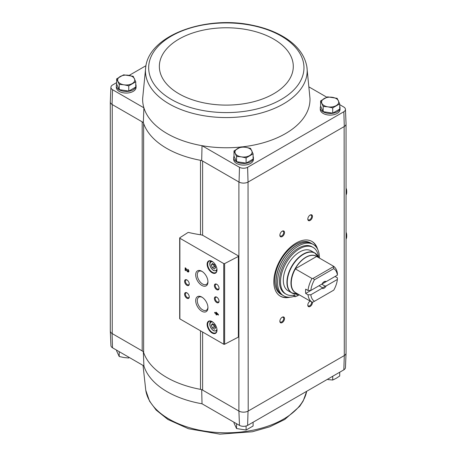 <?xml version="1.0" encoding="UTF-8"?>
<svg xmlns="http://www.w3.org/2000/svg" width="457" height="457" viewBox="0 0 457 457"><rect width="100%" height="100%" fill="white"/><g stroke="black" fill="none" stroke-linecap="round" stroke-linejoin="round"><path stroke-width="0.69" d="M343.847 369.839A5.97 3.445 0 0 0 345.441 367.582L346.063 353.072A6.592 3.805 180 0 1 344.292 355.575L343.847 369.839L247.608 425.404L248.042 411.14L344.132 355.666A6.587 3.805 0 0 0 346.058 352.975L346.058 124.053M202.611 235.298L202.611 161.041A5.267 3.039 0 0 0 200.497 160.298A84.294 48.665 0 0 0 201.697 160.516L238.891 181.989L238.891 411.049L239.485 425.404A5.97 3.445 0 0 0 247.608 425.404M239.485 425.404L202.023 403.777A83.671 48.311 180 0 1 143.909 365.92L143.332 351.576M200.497 234.767L200.497 160.298A84.294 48.665 0 0 1 143.624 123.413A5.267 3.039 0 0 0 142.184 121.853L143.332 122.516A84.294 48.665 0 0 0 143.624 123.413L143.624 352.473A5.267 3.039 0 0 0 142.184 350.913L112.068 333.524L112.513 347.794L143.909 365.92M238.891 181.989L239.051 182.08A6.592 3.805 0 0 0 248.042 182.08L248.202 411.049A6.587 3.805 0 0 1 238.891 411.049L202.611 390.101A5.267 3.039 0 0 0 200.497 389.358A84.294 48.665 0 0 1 143.624 352.473M201.697 389.575L202.023 403.777M135.752 84.282A9.877 5.701 180 0 1 136.077 85.739L136.077 87.356A9.877 5.701 180 0 1 126.201 93.057A9.877 5.701 180 0 1 116.324 87.356L116.324 85.739A9.877 5.701 180 0 1 116.695 84.191M116.649 82.62L112.513 85.008A5.97 3.445 0 0 0 110.92 87.27A5.97 3.445 0 0 0 112.513 89.698L143.909 107.823L143.332 122.516M145.777 66.716A80.86 46.683 0 0 0 169.141 103.893A80.86 46.683 0 0 0 260.564 113.17A80.86 46.683 0 0 0 306.858 66.716C304.75 55.154 297.387 45.432 284.774 37.543C275.594 31.864 264.78 27.763 252.321 25.238C205.793 15.098 149.593 35.035 145.777 66.716L142.67 98.261A83.671 48.311 0 0 0 143.909 107.823A83.671 48.311 0 0 0 202.023 145.68L201.697 160.516M145.954 65.705L129.171 75.394M240.553 147.057A83.671 48.311 0 0 1 202.023 145.68L239.485 167.308A5.97 3.445 0 0 0 247.608 167.308L343.847 111.742A5.97 3.445 0 0 0 345.441 109.314A5.97 3.445 0 0 0 343.847 107.052L339.711 104.664M326.801 97.215L309.269 87.093M239.485 167.308L239.051 182.08M112.513 89.698L112.068 104.464L142.184 121.853L142.184 350.913M320.614 100.9L320.614 106.15L323.168 111.662L332.719 113.136L339.711 109.103L339.711 103.853L332.719 107.886L327.943 106.858L323.168 106.412L320.614 100.9L327.6 96.861L337.152 98.341L339.711 103.853M234.001 150.907L234.001 156.151L236.555 161.664L246.106 163.143L253.098 159.105L253.098 153.86L246.106 157.893L241.33 156.865L236.555 156.42L234.001 150.907L240.988 146.868L245.763 147.32L250.539 148.348L253.098 153.86M116.649 78.855L116.649 84.099L119.208 89.618L128.76 91.092L135.752 87.059L135.752 81.809L128.76 85.842L123.984 84.813L119.208 84.368L116.649 78.855L123.641 74.817L133.193 76.296L135.752 81.809M110.303 330.799A6.592 3.805 0 0 0 110.303 331.028L110.92 345.538A5.97 3.445 0 0 0 112.513 347.794M239.051 411.14A6.592 3.805 -0 0 0 248.042 411.14M110.303 331.028A6.592 3.805 0 0 0 112.068 333.524M110.303 102.002L110.303 330.931A6.587 3.805 0 0 0 112.233 333.621L112.233 104.562M248.202 181.989L344.132 126.606L344.292 355.575M238.388 255.903L203.251 235.612A5.267 3.039 0 0 0 200.834 234.818A91.931 53.075 0 0 1 188.632 232.476A0.657 0.383 0 0 0 187.89 232.573L179.858 237.726A0.657 0.383 0 0 0 179.881 238.251L223.736 263.569A0.657 0.383 0 0 0 224.638 263.586L238.36 256.451A0.657 0.383 0 0 0 238.388 255.903M290.001 297.193A31.607 18.251 -60 0 1 280.364 296.205A31.607 18.251 -60 0 1 280.364 259.702A31.607 18.251 -60 0 1 311.971 241.45A31.607 18.251 -60 0 1 317.649 249.305M310.137 220.434A3.29 1.902 -60 0 1 307.807 219.092A3.29 1.902 -60 0 1 310.137 215.058A3.29 1.902 -60 0 1 312.462 216.401A3.29 1.902 -60 0 1 310.137 220.434M312.445 302.111A3.29 1.902 -60 0 1 310.137 306.464A3.29 1.902 -60 0 1 307.807 305.122A3.29 1.902 -60 0 1 310.137 301.089A3.29 1.902 -60 0 1 310.154 301.077M282.197 322.596A3.29 1.902 -60 0 1 279.867 321.254A3.29 1.902 -60 0 1 282.197 317.221A3.29 1.902 -60 0 1 284.522 318.563A3.29 1.902 -60 0 1 282.197 322.596M282.197 236.566A3.29 1.902 -60 0 1 279.867 235.218A3.29 1.902 -60 0 1 282.197 231.191A3.29 1.902 -60 0 1 284.522 232.533A3.29 1.902 -60 0 1 282.197 236.566M253.098 156.328A9.877 5.701 180 0 1 253.424 157.791L253.424 159.407A9.877 5.701 180 0 1 243.547 165.108A9.877 5.701 180 0 1 233.67 159.407L233.67 157.791A9.877 5.701 180 0 1 234.041 156.243M339.711 106.327A9.877 5.701 180 0 1 340.037 107.783L340.037 109.4A9.877 5.701 180 0 1 330.16 115.101A9.877 5.701 180 0 1 320.283 109.4L320.283 107.783A9.877 5.701 180 0 1 320.654 106.235M241.902 146.914A83.671 48.311 0 0 0 309.966 98.261L306.858 66.716M110.92 87.27L110.303 101.78A6.592 3.805 0 0 0 112.068 104.464M345.441 109.314L346.063 123.824A6.592 3.805 180 0 1 344.292 126.509L344.132 126.606M343.847 111.742L344.292 126.509M248.042 182.08L247.608 167.308M216.018 312.131L216.018 313.125L214.676 312.348L214.676 312.948L216.018 313.725L216.018 314.713L216.538 315.016L216.538 314.028L218.4 315.102L218.4 314.496L216.018 312.131M187.758 269.293L187.758 269.898A0.845 0.486 -120 0 1 188.313 270.641A0.845 0.486 -120 0 1 188.181 271.315A0.845 0.486 -120 0 1 187.33 270.807L185.873 268.202L185.154 267.791L185.154 270.367L185.673 270.67L185.673 268.722L186.953 271.007A1.582 0.914 -120 0 0 188.552 271.955A1.582 0.914 -120 0 0 188.792 270.687A1.582 0.914 -120 0 0 187.758 269.293M212.071 332.976A6.981 4.033 -120 0 0 217.006 330.125A6.981 4.033 -120 0 0 212.071 321.574A6.981 4.033 -120 0 0 207.135 324.424A6.981 4.033 -120 0 0 212.071 332.976M212.071 272.749A6.981 4.033 -120 0 0 217.006 269.904A6.981 4.033 -120 0 0 212.071 261.353A6.981 4.033 -120 0 0 207.135 264.203A6.981 4.033 -120 0 0 212.071 272.749M216.727 289.635A3.29 1.902 -120 0 0 219.052 288.293A3.29 1.902 -120 0 0 216.727 284.26A3.29 1.902 -120 0 0 214.396 285.602A3.29 1.902 -120 0 0 216.727 289.635M216.727 302.54A3.29 1.902 -120 0 0 219.052 301.197A3.29 1.902 -120 0 0 216.727 297.164A3.29 1.902 -120 0 0 214.396 298.507A3.29 1.902 -120 0 0 216.727 302.54M201.823 285.419A8.666 5.004 -120 0 0 207.952 281.883A8.666 5.004 -120 0 0 201.823 271.269A8.666 5.004 -120 0 0 195.699 274.806A8.666 5.004 -120 0 0 201.823 285.419M201.823 311.228A8.666 5.004 -120 0 0 207.952 307.692A8.666 5.004 -120 0 0 201.823 297.079A8.666 5.004 -120 0 0 195.699 300.615A8.666 5.004 -120 0 0 201.823 311.228M186.924 285.334A3.29 1.902 -120 0 0 189.249 283.991A3.29 1.902 -120 0 0 186.924 279.958A3.29 1.902 -120 0 0 184.594 281.301A3.29 1.902 -120 0 0 186.924 285.334M186.924 298.238A3.29 1.902 -120 0 0 189.249 296.896A3.29 1.902 -120 0 0 186.924 292.863A3.29 1.902 -120 0 0 184.594 294.205A3.29 1.902 -120 0 0 186.924 298.238M179.687 237.983L179.687 318.638A0.657 0.383 0 0 0 179.881 318.906L223.736 344.224A0.657 0.383 0 0 0 224.638 344.241L238.36 337.106A0.657 0.383 0 0 0 238.583 336.826L238.583 256.171M187.136 292.994A2.725 1.571 -120 0 0 185.965 292.96A2.725 1.571 -120 0 0 185.548 295.142A2.725 1.571 -120 0 0 187.324 297.541A2.725 1.571 -120 0 0 188.69 297.673A2.725 1.571 -120 0 0 189.244 296.644M187.136 280.09A2.725 1.571 -120 0 0 185.965 280.055A2.725 1.571 -120 0 0 185.548 282.237A2.725 1.571 -120 0 0 187.324 284.637A2.725 1.571 -120 0 0 188.69 284.768A2.725 1.571 -120 0 0 189.244 283.74M202.234 297.336A7.535 4.353 -120 0 0 198.852 297.164A7.535 4.353 -120 0 0 197.698 303.208A7.535 4.353 -120 0 0 202.622 309.846A7.535 4.353 -120 0 0 206.387 310.223A7.535 4.353 -120 0 0 207.935 307.207M202.234 271.521A7.535 4.353 -120 0 0 198.852 271.355A7.535 4.353 -120 0 0 197.698 277.393A7.535 4.353 -120 0 0 202.622 284.037A7.535 4.353 -120 0 0 206.387 284.408A7.535 4.353 -120 0 0 207.935 281.398M216.938 297.296A2.725 1.571 -120 0 0 215.767 297.261A2.725 1.571 -120 0 0 215.35 299.444A2.725 1.571 -120 0 0 217.126 301.843A2.725 1.571 -120 0 0 218.492 301.974A2.725 1.571 -120 0 0 219.046 300.946M216.938 284.391A2.725 1.571 -120 0 0 215.767 284.357A2.725 1.571 -120 0 0 215.35 286.539A2.725 1.571 -120 0 0 217.126 288.938A2.725 1.571 -120 0 0 218.492 289.07A2.725 1.571 -120 0 0 219.046 288.041M214.539 264.717L212.391 263.472L211.317 265.003L212.391 267.773L214.539 269.019L215.618 267.488L214.539 264.717M212.208 261.438A6.587 3.805 -120 0 0 209.055 261.187A6.587 3.805 -120 0 0 208.044 266.465A6.587 3.805 -120 0 0 212.345 272.269A6.587 3.805 -120 0 0 215.641 272.595A6.587 3.805 -120 0 0 217.001 269.739M214.539 324.938L212.391 323.699L211.317 325.224L212.391 328L214.539 329.24L215.618 327.709L214.539 324.938M212.208 321.659A6.587 3.805 -120 0 0 209.055 321.408A6.587 3.805 -120 0 0 208.044 326.686A6.587 3.805 -120 0 0 212.345 332.49A6.587 3.805 -120 0 0 215.641 332.816A6.587 3.805 -120 0 0 217.001 329.96M185.673 268.722L185.953 268.562L187.233 270.847A1.582 0.914 -120 0 0 188.678 271.852M188.038 269.493L187.758 269.898M188.301 271.19A0.845 0.486 -120 0 0 188.461 271.155A0.845 0.486 -120 0 0 188.592 270.475A0.845 0.486 -120 0 0 188.038 269.733M185.433 267.951L185.154 270.367M216.298 312.297L216.018 313.125M214.956 312.508L214.676 312.948M214.956 312.788L216.298 313.565L216.018 313.725M216.298 313.565L216.018 314.713M218.4 314.776L216.538 314.028M217.269 313.845L216.538 313.034L216.538 313.422L217.549 313.685L216.818 312.874L216.538 313.034M212.391 328L214.253 326.921L213.179 324.15L211.317 325.224M214.253 326.921L215.618 327.709M212.391 267.773L214.253 266.699L213.179 263.929L211.317 265.003M214.253 266.699L215.618 267.488M281.986 231.322A2.725 1.571 -60 0 1 283.157 231.288A2.725 1.571 -60 0 1 283.574 233.47A2.725 1.571 -60 0 1 281.792 235.869A2.725 1.571 -60 0 1 280.432 236.001A2.725 1.571 -60 0 1 279.878 234.972M281.986 317.352A2.725 1.571 -60 0 1 283.157 317.318A2.725 1.571 -60 0 1 283.574 319.5A2.725 1.571 -60 0 1 281.792 321.899A2.725 1.571 -60 0 1 280.432 322.031A2.725 1.571 -60 0 1 279.878 321.003M311.594 301.911A2.725 1.571 -60 0 1 309.732 305.767A2.725 1.571 -60 0 1 308.372 305.904A2.725 1.571 -60 0 1 307.818 304.87M309.926 301.22A2.725 1.571 -60 0 1 310.217 301.112M309.926 215.19A2.725 1.571 -60 0 1 311.097 215.156A2.725 1.571 -60 0 1 311.514 217.338A2.725 1.571 -60 0 1 309.732 219.737A2.725 1.571 -60 0 1 308.372 219.868A2.725 1.571 -60 0 1 307.818 218.84M288.247 297.193A31.607 18.251 -60 0 1 280.13 296.067M311.737 241.319A31.607 18.251 -60 0 1 316.775 247.785M340.037 107.783A9.877 5.701 180 0 1 330.16 113.49A9.877 5.701 180 0 1 320.283 107.783M253.424 157.791A9.877 5.701 180 0 1 243.547 163.492A9.877 5.701 180 0 1 233.67 157.791M136.077 85.739A9.877 5.701 180 0 1 126.201 91.446A9.877 5.701 180 0 1 116.324 85.739M119.208 89.618L119.208 84.368M128.76 91.092L128.76 85.842M132.256 83.534A8.563 4.941 180 0 1 123.984 84.813A8.563 4.941 180 0 1 117.929 81.317A8.563 4.941 180 0 1 120.145 76.547A8.563 4.941 180 0 1 128.417 75.268A8.563 4.941 180 0 1 134.472 78.764A8.563 4.941 180 0 1 132.256 83.534M236.555 161.664L236.555 156.42M246.106 163.143L246.106 157.893M249.602 155.586A8.563 4.941 180 0 1 241.33 156.865A8.563 4.941 180 0 1 235.275 153.369A8.563 4.941 180 0 1 237.491 148.599A8.563 4.941 180 0 1 245.763 147.32A8.563 4.941 180 0 1 251.818 150.81A8.563 4.941 180 0 1 249.602 155.586M332.719 113.136L332.719 107.886M323.168 111.662L323.168 106.412M336.215 105.584A8.563 4.941 180 0 1 327.943 106.858A8.563 4.941 180 0 1 321.888 103.368A8.563 4.941 180 0 1 324.104 98.592A8.563 4.941 180 0 1 332.376 97.312A8.563 4.941 180 0 1 338.431 100.808A8.563 4.941 180 0 1 336.215 105.584M116.649 350.182L116.649 350.993L119.208 356.511L119.208 351.662M128.76 357.174L128.76 357.985L123.984 357.54L119.208 356.511M234.001 422.234L234.001 423.045L236.555 428.557L236.555 423.713M246.106 425.993L246.106 430.037L236.555 428.557M253.098 422.234L253.098 425.998L246.106 430.037M339.711 372.232L339.711 375.997L336.215 378.305L332.719 380.03L327.943 379.584M332.719 376.265L332.719 380.03M337.386 279.438L326.189 285.905L324.933 286.048L321.711 284.191L335.072 276.474L337.397 277.822L337.386 279.438A18.966 10.951 -60 0 1 333.759 290.138L313.136 302.043L312.017 302.151L295.228 292.491A20.965 12.105 -60 0 0 296.027 292.92M310.823 290.475A18.966 10.951 -60 0 1 314.456 279.775L333.759 268.63L333.404 266.151A20.942 12.093 -60 0 1 337.397 273.52L337.386 275.137L326.189 281.603A3.953 2.279 -60 0 0 324.104 281.729A3.953 2.279 -60 0 0 322.025 284.008L310.823 290.475L308.018 290.481L305.693 289.138A20.942 12.093 120 0 0 305.693 293.44L319.049 285.728L322.271 287.584L322.025 288.31L310.823 294.776L308.018 294.782L305.693 293.44M326.189 281.603L324.933 281.746A3.239 1.868 -60 0 0 323.842 281.9M333.404 266.151L316.764 256.543M308.018 290.481A20.942 12.093 -60 0 1 312.017 278.496L295.228 268.83A20.965 12.105 -60 0 1 316.661 256.457L295.228 268.83M312.017 302.151A20.942 12.093 -60 0 1 308.018 294.782M333.759 268.63A18.966 10.951 -60 0 1 337.386 275.137M312.017 278.496L313.136 278.387L314.456 279.775M314.456 301.283A18.966 10.951 -60 0 1 310.823 294.776M326.189 285.905A3.953 2.279 -60 0 1 322.025 288.31M297.718 293.897L297.678 293.902A22.959 13.259 -60 0 1 291.994 266.42A22.959 13.259 -60 0 1 318.638 257.599L314.764 252.95L311.137 250.853A23.05 13.31 120 0 0 288.087 264.163A23.05 13.31 120 0 0 288.087 290.778L291.715 292.874A23.05 13.31 -60 0 1 291.715 266.26A23.05 13.31 -60 0 1 314.764 252.95A23.05 13.31 -60 0 1 316.827 254.675M294.228 296.325A29.636 17.109 -60 0 1 283.677 295.833A29.636 17.109 -60 0 1 283.677 261.615A29.636 17.109 -60 0 1 313.313 244.506A29.636 17.109 -60 0 1 319.449 258.091M293.84 295.165L293.84 296.102L294.954 296.747A28.317 16.349 120 0 0 299.055 295.005L299.055 294.668M286.111 294.199L284.997 293.554A27.003 15.589 -60 0 1 284.997 262.375A27.003 15.589 -60 0 1 311.994 246.786L313.114 247.431A27.003 15.589 120 0 0 286.111 263.021A27.003 15.589 120 0 0 286.111 294.199A27.003 15.589 120 0 0 294.954 294.885L294.954 296.747M283.677 295.833L282.283 295.028A29.636 17.109 -60 0 1 282.283 260.81A29.636 17.109 -60 0 1 311.914 243.701L313.313 244.506M280.884 294.222A29.636 17.109 -60 0 1 280.884 260.004A29.636 17.109 -60 0 1 310.52 242.895L311.823 243.644A29.636 17.109 -60 0 1 311.868 243.672L311.823 243.644A29.636 17.109 -60 0 0 282.186 260.758A29.636 17.109 -60 0 0 282.186 294.976L282.232 294.999A29.636 17.109 -60 0 1 282.186 294.976L280.884 294.222M318.592 257.491A27.003 15.589 120 0 0 313.114 247.431M296.662 294A1.32 0.76 120 0 0 296.633 294.291A1.32 0.76 120 0 0 296.907 294.896A1.32 0.76 120 0 0 298.198 294.177M313.136 278.387L333.21 266.797M324.933 286.048A3.239 1.868 -60 0 1 323.602 287.31A3.239 1.868 -60 0 1 322.271 287.584M346.058 194.968A7.9 4.564 -120 0 0 346.697 192.334L346.697 191.18A6.489 3.747 -120 0 0 346.058 188.107M346.697 192.334A7.9 4.564 -120 0 0 346.058 188.964M346.058 239.057A7.9 4.564 -120 0 0 346.697 236.423L346.697 235.269A6.489 3.747 -120 0 0 346.058 232.202M346.697 236.423A7.9 4.564 -120 0 0 346.058 233.053M202.611 332.028L202.611 390.101M223.736 263.569L223.736 344.224M179.881 238.251L179.881 318.906M238.36 256.451L238.36 337.106M224.638 263.586L224.638 344.241M212.968 261.964A4.941 2.851 -120 0 0 209.98 264.523A4.941 2.851 -120 0 0 213.465 270.276A4.941 2.851 -120 0 0 216.921 268.819M211.294 261.044A5.598 3.233 -120 0 0 211.134 261.13C209.289 261.393 208.689 266.928 213.602 270.578L216.732 270.824M212.968 322.191A4.941 2.851 -120 0 0 209.98 324.744A4.941 2.851 -120 0 0 213.465 330.502A4.941 2.851 -120 0 0 216.921 329.04M216.732 331.045A5.598 3.233 -120 0 0 216.886 330.948L213.602 330.799C208.689 327.149 209.289 321.614 211.134 321.351A5.598 3.233 -120 0 1 211.294 321.265M200.497 330.811L200.497 389.358M171.409 99.46A77.65 44.832 0 0 0 301.323 79.358A77.65 44.832 0 0 0 206.221 24.455A77.65 44.832 0 0 0 171.409 99.46M178.961 93.776A66.973 38.668 0 0 0 291.012 76.445A66.973 38.668 0 0 0 208.986 29.088A66.973 38.668 0 0 0 178.961 93.776M145.777 390.284L149.548 401.16L156.151 410.066L167.896 419.48L188.495 428.74L219.886 434.15L252.321 431.762L269.779 426.792L284.774 419.457L299.729 406.284L303.168 401.012L306.681 391.295A80.86 46.683 180 0 1 202.839 430.791A80.86 46.683 180 0 1 145.777 390.284L143.035 365.417M295.376 292.549A20.942 12.093 -60 0 1 295.376 268.887M296.359 293.114A21.028 12.139 -60 0 1 295.325 268.339A21.028 12.139 -60 0 1 317.295 256.851M294.239 293.8A23.05 13.31 -60 0 1 291.715 292.874L297.678 293.902"/></g></svg>
